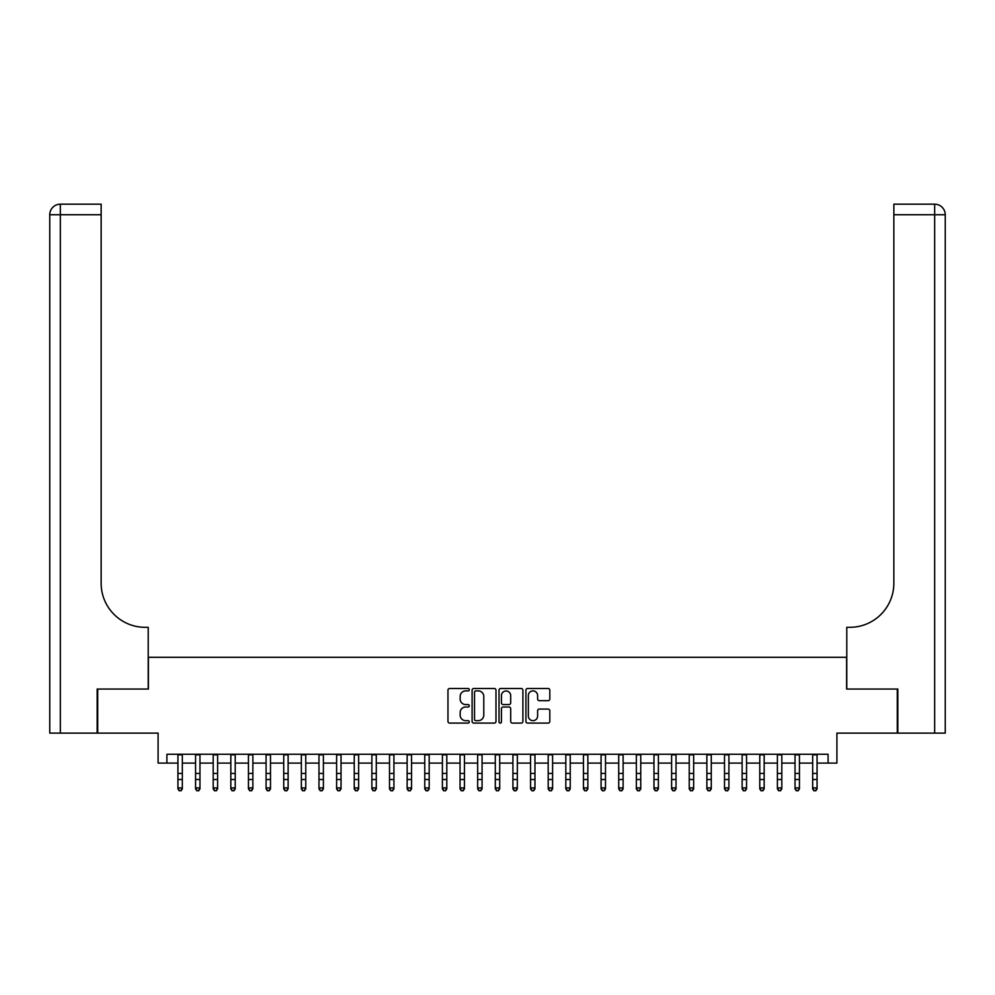 <?xml version="1.0" encoding="UTF-8"?>
<svg xmlns="http://www.w3.org/2000/svg" width="995" height="995" viewBox="0 0 995 995"><rect width="100%" height="100%" fill="white"/><g stroke="black" fill="none" stroke-linecap="round" stroke-linejoin="round"><path stroke-width="1.49" d="M469.292 689.697A1.206 1.206 0 0 0 468.073 688.478L449.69 688.478A1.729 1.729 0 0 0 447.961 690.207L447.961 721.363A1.729 1.729 0 0 0 449.69 723.091L468.073 723.091A1.206 1.206 0 0 0 469.292 721.885A1.206 1.206 0 0 0 468.073 720.666L465.697 720.666A5.535 5.535 0 0 1 460.163 715.131L460.163 712.532A5.535 5.535 0 0 1 465.697 706.997L468.073 706.997A1.206 1.206 0 0 0 469.292 705.791A1.206 1.206 0 0 0 468.073 704.572L465.697 704.572A5.535 5.535 0 0 1 460.163 699.037L460.163 696.438A5.535 5.535 0 0 1 465.697 690.903L468.073 690.903A1.206 1.206 0 0 0 469.292 689.697M548.083 700.679A1.729 1.729 0 0 0 549.812 698.95L549.812 690.207A1.729 1.729 0 0 0 548.083 688.478L527.661 688.478A1.729 1.729 0 0 0 525.92 690.207L525.92 721.363A1.729 1.729 0 0 0 527.661 723.091L548.083 723.091A1.729 1.729 0 0 0 549.812 721.363L549.812 710.803A1.729 1.729 0 0 0 548.083 709.074L539.34 709.074A1.729 1.729 0 0 0 537.611 710.803L537.611 716.039A4.627 4.627 0 0 1 532.984 720.666A4.627 4.627 0 0 1 528.345 716.039L528.345 695.53A4.627 4.627 0 0 1 532.984 690.903A4.627 4.627 0 0 1 537.611 695.53L537.611 698.95A1.729 1.729 0 0 0 539.34 700.679L548.083 700.679M166.911 763.09L166.911 754.272L828.089 754.272L828.089 763.09L836.907 763.09L836.907 733.116L897.291 733.116L897.291 689.037L846.608 689.037L846.608 657.297L148.392 657.297L148.392 689.037L97.709 689.037L97.709 733.116L158.093 733.116L158.093 763.09L177.931 763.09M495.983 690.207A1.729 1.729 0 0 0 494.254 688.478L473.831 688.478A1.729 1.729 0 0 0 472.103 690.207L472.103 721.363A1.729 1.729 0 0 0 473.831 723.091L494.254 723.091A1.729 1.729 0 0 0 495.983 721.363L495.983 690.207M500.746 688.478L521.169 688.478A1.729 1.729 0 0 1 522.897 690.207L522.897 721.363A1.729 1.729 0 0 1 521.169 723.091L512.425 723.091A1.729 1.729 0 0 1 510.696 721.363L510.696 708.726A1.729 1.729 0 0 0 508.967 706.997L503.171 706.997A1.729 1.729 0 0 0 501.443 708.726L501.443 721.885A1.206 1.206 0 0 1 500.224 723.091A1.206 1.206 0 0 1 499.017 721.885L499.017 690.207A1.729 1.729 0 0 1 500.746 688.478M182.334 763.09L195.567 763.09M199.97 763.09L213.191 763.09M217.606 763.09L230.828 763.09M235.23 763.09L248.451 763.09M252.867 763.09L266.088 763.09M270.491 763.09L283.724 763.09M288.127 763.09L301.348 763.09M305.763 763.09L318.985 763.09M323.387 763.09L336.608 763.09M341.024 763.09L354.245 763.09M358.648 763.09L371.881 763.09M376.284 763.09L389.505 763.09M393.921 763.09L407.142 763.09M411.544 763.09L424.765 763.09M429.181 763.09L442.402 763.09M446.805 763.09L460.038 763.09M464.441 763.09L477.662 763.09M482.077 763.09L495.299 763.09M499.701 763.09L512.922 763.09M517.338 763.09L530.559 763.09M534.962 763.09L548.195 763.09M552.598 763.09L565.819 763.09M570.235 763.09L583.456 763.09M587.858 763.09L601.079 763.09M605.495 763.09L618.716 763.09M623.119 763.09L636.352 763.09M640.755 763.09L653.976 763.09M658.391 763.09L671.613 763.09M676.015 763.09L689.236 763.09M693.652 763.09L706.873 763.09M711.276 763.09L724.509 763.09M728.912 763.09L742.133 763.09M746.548 763.09L759.77 763.09M764.172 763.09L777.393 763.09M781.809 763.09L795.03 763.09M799.433 763.09L812.666 763.09M817.069 763.09L828.089 763.09M475.734 690.903A1.206 1.206 0 0 0 474.528 692.11L474.528 719.46A1.206 1.206 0 0 0 475.734 720.666L478.247 720.666A5.535 5.535 0 0 0 483.781 715.131L483.781 696.438A5.535 5.535 0 0 0 478.247 690.903L475.734 690.903M510.696 695.617A4.627 4.627 0 0 0 506.069 690.99A4.627 4.627 0 0 0 501.443 695.617L501.443 702.843A1.729 1.729 0 0 0 503.171 704.572L508.967 704.572A1.729 1.729 0 0 0 510.696 702.843L510.696 695.617M182.334 754.272L182.334 788.886L181.015 790.826L179.249 790.44L181.015 790.826M177.931 754.272L177.931 787.903L182.334 787.903L181.015 790.44M179.249 790.826L177.931 788.886L177.931 787.903L179.249 790.44M97.174 689.037L148.218 689.037L148.218 627.323L145.22 627.323A44.078 44.078 0 0 1 101.142 583.244L101.142 214.746L60.334 214.746L60.334 733.116L97.174 733.116L97.174 689.037M60.334 733.116L49.75 733.116L49.75 214.746A10.584 10.584 0 0 1 60.334 204.174L101.142 204.174L101.142 214.746M49.75 627.323L49.75 214.746L60.334 214.746L60.334 204.174M145.22 627.323A44.078 44.078 0 0 1 101.142 583.244M897.826 689.037L846.782 689.037L846.782 627.323L849.78 627.323A44.078 44.078 0 0 0 893.858 583.244L893.858 204.174L934.666 204.174A10.584 10.584 0 0 1 945.25 214.746L945.25 733.116L897.826 733.116L897.826 689.037M849.78 627.323A44.078 44.078 0 0 0 893.858 583.244M934.666 733.116L934.666 214.746L945.25 214.746A10.584 10.584 0 0 0 934.666 204.174L934.666 214.746L893.858 214.746M199.97 754.272L199.97 788.886L198.652 790.826L196.886 790.44L198.652 790.826M195.567 754.272L195.567 787.903L199.97 787.903L198.652 790.44M196.886 790.826L195.567 788.886L195.567 787.903L196.886 790.44M217.606 754.272L217.606 788.886L216.276 790.826L214.51 790.44L216.276 790.826M213.191 754.272L213.191 787.903L217.606 787.903L216.276 790.44M214.51 790.826L213.191 788.886L213.191 787.903L214.51 790.44M235.23 754.272L235.23 788.886L233.912 790.826L232.146 790.44L233.912 790.826M230.828 754.272L230.828 787.903L235.23 787.903L233.912 790.44M232.146 790.826L230.828 788.886L230.828 787.903L232.146 790.44M252.867 754.272L252.867 788.886L251.536 790.826L249.782 790.44L251.536 790.826M248.451 754.272L248.451 787.903L252.867 787.903L251.536 790.44M249.782 790.826L248.451 788.886L248.451 787.903L249.782 790.44M270.491 754.272L270.491 788.886L269.172 790.826L267.406 790.44L269.172 790.826M266.088 754.272L266.088 787.903L270.491 787.903L269.172 790.44M267.406 790.826L266.088 788.886L266.088 787.903L267.406 790.44M288.127 754.272L288.127 788.886L286.809 790.826L285.043 790.44L286.809 790.826M283.724 754.272L283.724 787.903L288.127 787.903L286.809 790.44M285.043 790.826L283.724 788.886L283.724 787.903L285.043 790.44M305.763 754.272L305.763 788.886L304.433 790.826L302.667 790.44L304.433 790.826M301.348 754.272L301.348 787.903L305.763 787.903L304.433 790.44M302.667 790.826L301.348 788.886L301.348 787.903L302.667 790.44M323.387 754.272L323.387 788.886L322.069 790.826L320.303 790.44L322.069 790.826M318.985 754.272L318.985 787.903L323.387 787.903L322.069 790.44M320.303 790.826L318.985 788.886L318.985 787.903L320.303 790.44M341.024 754.272L341.024 788.886L339.693 790.826L337.939 790.44L339.693 790.826M336.608 754.272L336.608 787.903L341.024 787.903L339.693 790.44M337.939 790.826L336.608 788.886L336.608 787.903L337.939 790.44M358.648 754.272L358.648 788.886L357.329 790.826L355.563 790.44L357.329 790.826M354.245 754.272L354.245 787.903L358.648 787.903L357.329 790.44M355.563 790.826L354.245 788.886L354.245 787.903L355.563 790.44M376.284 754.272L376.284 788.886L374.966 790.826L373.2 790.44L374.966 790.826M371.881 754.272L371.881 787.903L376.284 787.903L374.966 790.44M373.2 790.826L371.881 788.886L371.881 787.903L373.2 790.44M393.921 754.272L393.921 788.886L392.59 790.826L390.836 790.44L392.59 790.826M389.505 754.272L389.505 787.903L393.921 787.903L392.59 790.44M390.836 790.826L389.505 788.886L389.505 787.903L390.836 790.44M411.544 754.272L411.544 788.886L410.226 790.826L408.46 790.44L410.226 790.826M407.142 754.272L407.142 787.903L411.544 787.903L410.226 790.44M408.46 790.826L407.142 788.886L407.142 787.903L408.46 790.44M429.181 754.272L429.181 788.886L427.85 790.826L426.096 790.44L427.85 790.826M424.765 754.272L424.765 787.903L429.181 787.903L427.85 790.44M426.096 790.826L424.765 788.886L424.765 787.903L426.096 790.44M446.805 754.272L446.805 788.886L445.486 790.826L443.72 790.44L445.486 790.826M442.402 754.272L442.402 787.903L446.805 787.903L445.486 790.44M443.72 790.826L442.402 788.886L442.402 787.903L443.72 790.44M464.441 754.272L464.441 788.886L463.123 790.826L461.357 790.44L463.123 790.826M460.038 754.272L460.038 787.903L464.441 787.903L463.123 790.44M461.357 790.826L460.038 788.886L460.038 787.903L461.357 790.44M482.077 754.272L482.077 788.886L480.747 790.826L478.993 790.44L480.747 790.826M477.662 754.272L477.662 787.903L482.077 787.903L480.747 790.44M478.993 790.826L477.662 788.886L477.662 787.903L478.993 790.44M499.701 754.272L499.701 788.886L498.383 790.826L496.617 790.44L498.383 790.826M495.299 754.272L495.299 787.903L499.701 787.903L498.383 790.44M496.617 790.826L495.299 788.886L495.299 787.903L496.617 790.44M517.338 754.272L517.338 788.886L516.007 790.826L514.253 790.44L516.007 790.826M512.922 754.272L512.922 787.903L517.338 787.903L516.007 790.44M514.253 790.826L512.922 788.886L512.922 787.903L514.253 790.44M534.962 754.272L534.962 788.886L533.643 790.826L531.877 790.44L533.643 790.826M530.559 754.272L530.559 787.903L534.962 787.903L533.643 790.44M531.877 790.826L530.559 788.886L530.559 787.903L531.877 790.44M552.598 754.272L552.598 788.886L551.28 790.826L549.514 790.44L551.28 790.826M548.195 754.272L548.195 787.903L552.598 787.903L551.28 790.44M549.514 790.826L548.195 788.886L548.195 787.903L549.514 790.44M570.235 754.272L570.235 788.886L568.904 790.826L567.15 790.44L568.904 790.826M565.819 754.272L565.819 787.903L570.235 787.903L568.904 790.44M567.15 790.826L565.819 788.886L565.819 787.903L567.15 790.44M587.858 754.272L587.858 788.886L586.54 790.826L584.774 790.44L586.54 790.826M583.456 754.272L583.456 787.903L587.858 787.903L586.54 790.44M584.774 790.826L583.456 788.886L583.456 787.903L584.774 790.44M605.495 754.272L605.495 788.886L604.164 790.826L602.41 790.44L604.164 790.826M601.079 754.272L601.079 787.903L605.495 787.903L604.164 790.44M602.41 790.826L601.079 788.886L601.079 787.903L602.41 790.44M623.119 754.272L623.119 788.886L621.8 790.826L620.034 790.44L621.8 790.826M618.716 754.272L618.716 787.903L623.119 787.903L621.8 790.44M620.034 790.826L618.716 788.886L618.716 787.903L620.034 790.44M640.755 754.272L640.755 788.886L639.437 790.826L637.671 790.44L639.437 790.826M636.352 754.272L636.352 787.903L640.755 787.903L639.437 790.44M637.671 790.826L636.352 788.886L636.352 787.903L637.671 790.44M658.391 754.272L658.391 788.886L657.061 790.826L655.307 790.44L657.061 790.826M653.976 754.272L653.976 787.903L658.391 787.903L657.061 790.44M655.307 790.826L653.976 788.886L653.976 787.903L655.307 790.44M676.015 754.272L676.015 788.886L674.697 790.826L672.931 790.44L674.697 790.826M671.613 754.272L671.613 787.903L676.015 787.903L674.697 790.44M672.931 790.826L671.613 788.886L671.613 787.903L672.931 790.44M693.652 754.272L693.652 788.886L692.333 790.826L690.567 790.44L692.333 790.826M689.236 754.272L689.236 787.903L693.652 787.903L692.333 790.44M690.567 790.826L689.236 788.886L689.236 787.903L690.567 790.44M711.276 754.272L711.276 788.886L709.957 790.826L708.191 790.44L709.957 790.826M706.873 754.272L706.873 787.903L711.276 787.903L709.957 790.44M708.191 790.826L706.873 788.886L706.873 787.903L708.191 790.44M728.912 754.272L728.912 788.886L727.594 790.826L725.828 790.44L727.594 790.826M724.509 754.272L724.509 787.903L728.912 787.903L727.594 790.44M725.828 790.826L724.509 788.886L724.509 787.903L725.828 790.44M746.548 754.272L746.548 788.886L745.218 790.826L743.464 790.44L745.218 790.826M742.133 754.272L742.133 787.903L746.548 787.903L745.218 790.44M743.464 790.826L742.133 788.886L742.133 787.903L743.464 790.44M764.172 754.272L764.172 788.886L762.854 790.826L761.088 790.44L762.854 790.826M759.77 754.272L759.77 787.903L764.172 787.903L762.854 790.44M761.088 790.826L759.77 788.886L759.77 787.903L761.088 790.44M781.809 754.272L781.809 788.886L780.49 790.826L778.724 790.44L780.49 790.826M777.393 754.272L777.393 787.903L781.809 787.903L780.49 790.44M778.724 790.826L777.393 788.886L777.393 787.903L778.724 790.44M799.433 754.272L799.433 788.886L798.114 790.826L796.348 790.44L798.114 790.826M795.03 754.272L795.03 787.903L799.433 787.903L798.114 790.44M796.348 790.826L795.03 788.886L795.03 787.903L796.348 790.44M817.069 754.272L817.069 788.886L815.751 790.826L813.985 790.44L815.751 790.826M812.666 754.272L812.666 787.903L817.069 787.903L815.751 790.44M813.985 790.826L812.666 788.886L812.666 787.903L813.985 790.44M182.334 773.451L177.931 773.451M182.334 779.508L177.931 779.508M182.334 754.844L177.931 754.844M199.97 773.451L195.567 773.451M199.97 779.508L195.567 779.508M199.97 754.844L195.567 754.844M217.606 773.451L213.191 773.451M217.606 779.508L213.191 779.508M217.606 754.844L213.191 754.844M235.23 773.451L230.828 773.451M235.23 779.508L230.828 779.508M235.23 754.844L230.828 754.844M252.867 773.451L248.451 773.451M252.867 779.508L248.451 779.508M252.867 754.844L248.451 754.844M270.491 773.451L266.088 773.451M270.491 779.508L266.088 779.508M270.491 754.844L266.088 754.844M288.127 773.451L283.724 773.451M288.127 779.508L283.724 779.508M288.127 754.844L283.724 754.844M305.763 773.451L301.348 773.451M305.763 779.508L301.348 779.508M305.763 754.844L301.348 754.844M323.387 773.451L318.985 773.451M323.387 779.508L318.985 779.508M323.387 754.844L318.985 754.844M341.024 773.451L336.608 773.451M341.024 779.508L336.608 779.508M341.024 754.844L336.608 754.844M358.648 773.451L354.245 773.451M358.648 779.508L354.245 779.508M358.648 754.844L354.245 754.844M376.284 773.451L371.881 773.451M376.284 779.508L371.881 779.508M376.284 754.844L371.881 754.844M393.921 773.451L389.505 773.451M393.921 779.508L389.505 779.508M393.921 754.844L389.505 754.844M411.544 773.451L407.142 773.451M411.544 779.508L407.142 779.508M411.544 754.844L407.142 754.844M429.181 773.451L424.765 773.451M429.181 779.508L424.765 779.508M429.181 754.844L424.765 754.844M446.805 773.451L442.402 773.451M446.805 779.508L442.402 779.508M446.805 754.844L442.402 754.844M464.441 773.451L460.038 773.451M464.441 779.508L460.038 779.508M464.441 754.844L460.038 754.844M482.077 773.451L477.662 773.451M482.077 779.508L477.662 779.508M482.077 754.844L477.662 754.844M499.701 773.451L495.299 773.451M499.701 779.508L495.299 779.508M499.701 754.844L495.299 754.844M517.338 773.451L512.922 773.451M517.338 779.508L512.922 779.508M517.338 754.844L512.922 754.844M534.962 773.451L530.559 773.451M534.962 779.508L530.559 779.508M534.962 754.844L530.559 754.844M552.598 773.451L548.195 773.451M552.598 779.508L548.195 779.508M552.598 754.844L548.195 754.844M570.235 773.451L565.819 773.451M570.235 779.508L565.819 779.508M570.235 754.844L565.819 754.844M587.858 773.451L583.456 773.451M587.858 779.508L583.456 779.508M587.858 754.844L583.456 754.844M605.495 773.451L601.079 773.451M605.495 779.508L601.079 779.508M605.495 754.844L601.079 754.844M623.119 773.451L618.716 773.451M623.119 779.508L618.716 779.508M623.119 754.844L618.716 754.844M640.755 773.451L636.352 773.451M640.755 779.508L636.352 779.508M640.755 754.844L636.352 754.844M658.391 773.451L653.976 773.451M658.391 779.508L653.976 779.508M658.391 754.844L653.976 754.844M676.015 773.451L671.613 773.451M676.015 779.508L671.613 779.508M676.015 754.844L671.613 754.844M693.652 773.451L689.236 773.451M693.652 779.508L689.236 779.508M693.652 754.844L689.236 754.844M711.276 773.451L706.873 773.451M711.276 779.508L706.873 779.508M711.276 754.844L706.873 754.844M728.912 773.451L724.509 773.451M728.912 779.508L724.509 779.508M728.912 754.844L724.509 754.844M746.548 773.451L742.133 773.451M746.548 779.508L742.133 779.508M746.548 754.844L742.133 754.844M764.172 773.451L759.77 773.451M764.172 779.508L759.77 779.508M764.172 754.844L759.77 754.844M781.809 773.451L777.393 773.451M781.809 779.508L777.393 779.508M781.809 754.844L777.393 754.844M799.433 773.451L795.03 773.451M799.433 779.508L795.03 779.508M799.433 754.844L795.03 754.844M817.069 773.451L812.666 773.451M817.069 779.508L812.666 779.508M817.069 754.844L812.666 754.844"/></g></svg>
